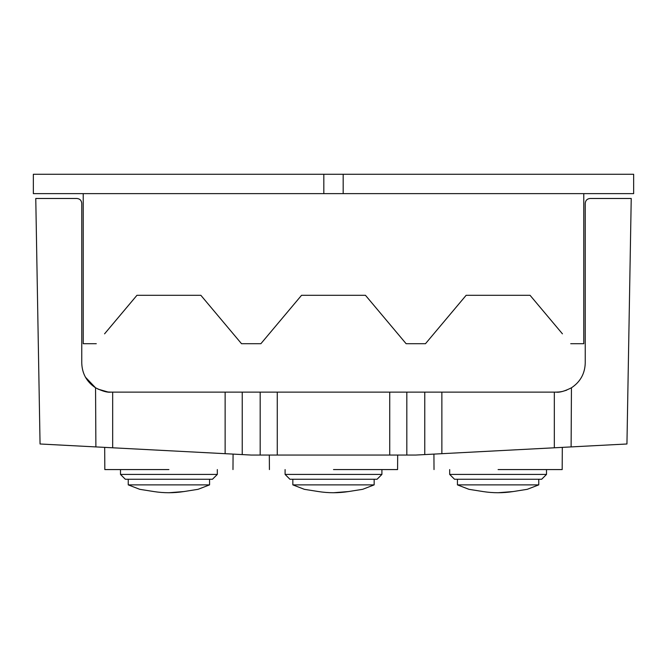 <?xml version="1.0" encoding="UTF-8"?>
<svg xmlns="http://www.w3.org/2000/svg" width="667" height="667" viewBox="0 0 667 667"><rect width="100%" height="100%" fill="white"/><g stroke="black" fill="none" stroke-linecap="round" stroke-linejoin="round"><path stroke-width="1" d="M168.901 469.576L104.819 469.576L168.901 469.576M168.901 450.742L109.321 447.615M498.099 469.576L562.181 469.576L498.099 469.576M498.099 450.742L562.314 447.374L498.099 450.742M333.5 469.576L397.582 469.576L333.5 469.576M571.444 387.794C564.666 391.187 559.58 392.638 556.195 392.121L112.673 392.121L112.673 447.79L251.201 455.052L415.799 455.052L626.947 443.989L631.232 198.474L590.078 198.474C587.16 198.783 585.543 200.392 585.242 203.318L585.242 363.073C584.884 373.678 580.29 381.924 571.444 387.794L571.11 446.915M112.673 447.79L95.89 446.915L95.556 387.794L85.401 377.147M112.673 392.121L110.805 392.121C107.42 392.638 102.334 391.187 95.556 387.794C86.71 381.924 82.116 373.678 81.758 363.073L81.758 203.318C81.457 200.392 79.84 198.783 76.922 198.474L35.768 198.474L40.053 443.989L95.89 446.915M593.697 445.731C600.567 445.373 600.567 445.373 593.697 445.731M72.795 445.706C65.925 445.348 65.925 445.348 72.795 445.706M554.327 392.121L554.327 447.79M110.805 392.121L108.046 391.988M107.921 391.979L97.957 389.119M566.642 390.178L562.673 391.387M562.414 391.446L560.822 391.746M560.597 391.779L559.079 391.979M558.954 391.988L556.195 392.121M125.329 479.256L120.494 474.42L217.317 474.42L212.473 479.256L125.329 479.256M209.563 479.256L209.563 484.876L198.057 489.32L183.909 491.562L168.951 492.73M183.909 491.562C173.879 493.121 163.874 493.121 153.894 491.562L139.745 489.32L128.239 484.876L128.239 479.256M196.973 489.495L195.656 489.703M143.914 489.987L142.146 489.703M128.239 484.876L209.563 484.876M217.317 474.42L217.317 469.576M120.494 469.576L120.494 474.42M289.928 479.256L285.092 474.42L381.908 474.42L377.072 479.256L289.928 479.256M374.162 479.256L374.162 484.876L362.656 489.32L348.507 491.562L333.55 492.73M348.507 491.562C338.477 493.121 328.472 493.121 318.493 491.562L304.344 489.32L292.838 484.876L292.838 479.256M361.572 489.495L360.255 489.703M308.513 489.987L307.195 489.778M292.838 484.876L374.162 484.876M381.908 474.42L381.908 469.576M285.092 469.576L285.092 474.42M454.527 479.256L449.683 474.42L546.506 474.42L541.671 479.256L454.527 479.256M538.761 479.256L538.761 484.876L527.255 489.32L513.106 491.562L498.149 492.73M513.106 491.562C503.076 493.121 493.071 493.121 483.091 491.562L468.943 489.32L457.437 484.876L457.437 479.256M526.171 489.495L524.854 489.703M473.111 489.987L471.794 489.778M457.437 484.876L538.761 484.876M546.506 474.42L546.506 469.576M449.683 469.576L449.683 474.42M136.952 295.298L200.85 295.298L136.952 295.298L104.569 333.842M301.551 295.298L365.449 295.298L301.551 295.298L260.88 343.705L241.521 343.705L200.85 295.298M466.15 295.298L530.048 295.298L466.15 295.298L425.479 343.705L406.12 343.705L365.449 295.298M562.431 333.842L530.048 295.298M583.783 193.63L583.783 343.705L570.719 343.705M96.281 343.705L83.217 343.705L83.217 193.63M323.82 174.27L33.35 174.27L33.35 193.63L633.65 193.63L633.65 174.27L323.82 174.27L323.82 193.63M343.18 174.27L343.18 193.63M260.18 392.121L260.18 455.052M277.272 392.121L277.272 455.052M389.728 392.121L389.728 455.052M406.82 392.121L406.82 455.052M441.871 392.121L441.871 453.685M424.771 392.121L424.771 454.586M242.229 392.121L242.229 454.586M225.129 392.121L225.129 453.685M232.983 469.576L233.075 454.102M104.819 469.576L104.686 447.374M562.181 469.576L562.314 447.374M434.017 469.576L433.925 454.102M397.582 469.576L397.674 455.052M269.418 469.576L269.326 455.052"/></g></svg>
